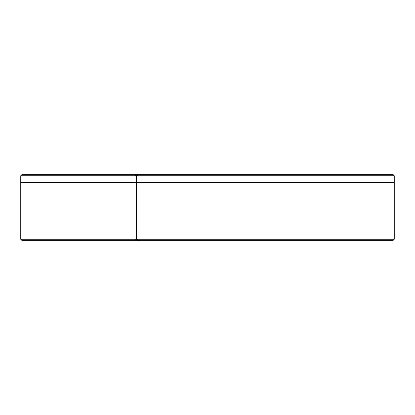 <?xml version="1.0" encoding="UTF-8"?>
<svg xmlns="http://www.w3.org/2000/svg" width="415" height="415" viewBox="0 0 415 415"><rect width="100%" height="100%" fill="white"/><g stroke="black" fill="none" stroke-linecap="round" stroke-linejoin="round"><path stroke-width="0.62" d="M136.359 175.758L136.359 239.242L394.25 239.242L394.25 182.325L20.75 182.325L394.25 182.325L394.25 175.758L392.792 174.295L140.171 174.295L136.359 175.758L394.25 175.758M136.359 239.242L140.171 240.705L392.792 240.705L394.25 239.242M134.932 175.758L20.75 175.758L20.75 239.242L134.932 239.242L134.932 175.758L138.797 174.295L140.171 174.295M20.75 239.242L22.208 240.705L140.171 240.705M134.932 239.242L138.797 240.705M20.75 175.758L22.208 174.295L138.797 174.295"/></g></svg>
